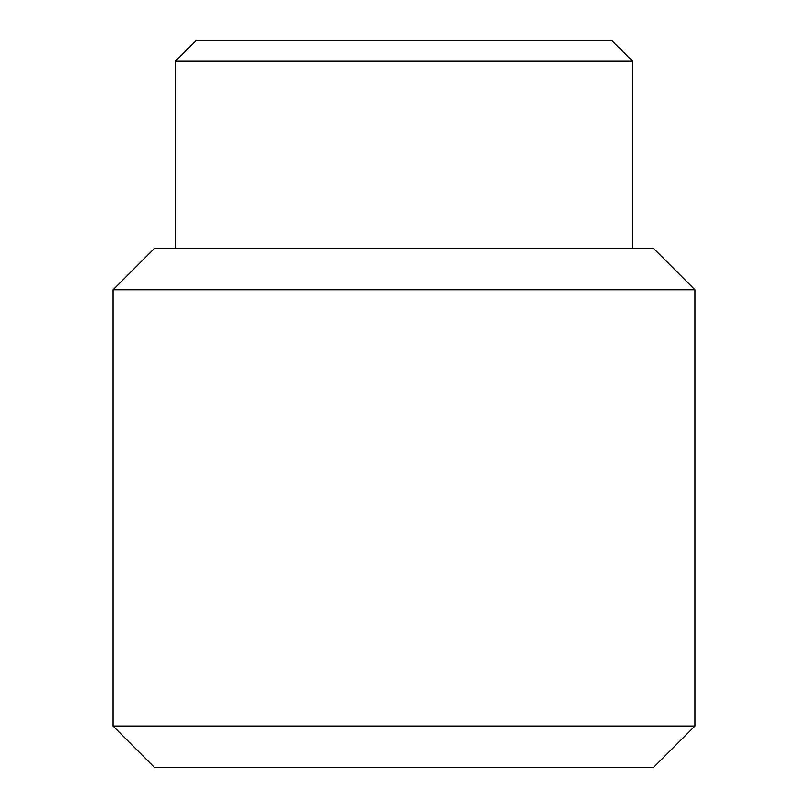 <?xml version="1.0" encoding="UTF-8"?>
<svg xmlns="http://www.w3.org/2000/svg" width="808" height="808" viewBox="0 0 808 808"><rect width="100%" height="100%" fill="white"/><g stroke="black" fill="none" stroke-linecap="round" stroke-linejoin="round"><path stroke-width="1.21" d="M196.233 40.4L611.767 40.4L632.553 61.176L175.447 61.176L196.233 40.4M694.88 726.049L653.329 767.6L154.671 767.6L113.12 726.049L694.88 726.049L694.88 289.729L113.12 289.729L154.671 248.167L653.329 248.167L694.88 289.729M113.12 726.049L113.12 289.729M632.553 248.167L632.553 61.176M175.447 248.167L175.447 61.176"/></g></svg>
